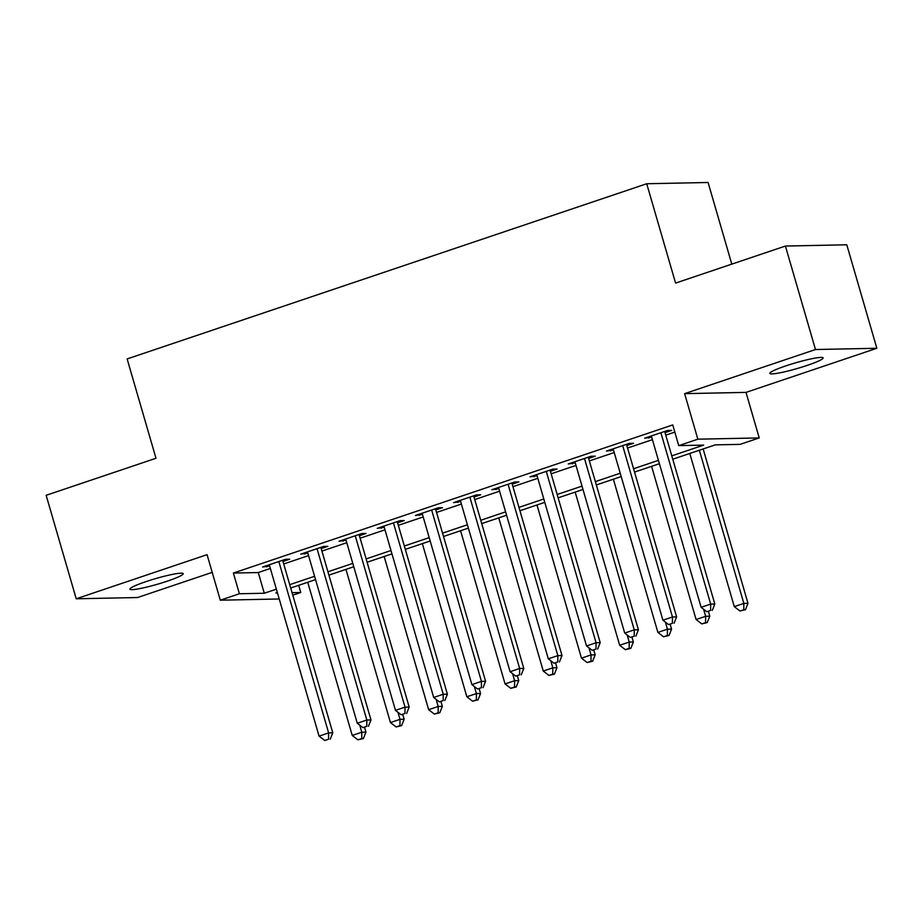 <?xml version="1.0" encoding="UTF-8"?>
<svg xmlns="http://www.w3.org/2000/svg" width="923" height="923" viewBox="0 0 923 923"><rect width="100%" height="100%" fill="white"/><g stroke="black" fill="none" stroke-linecap="round" stroke-linejoin="round"><path stroke-width="1.38" d="M167.178 581.19A27.748 2.965 163.8 0 0 183.204 573.668A27.748 2.965 163.8 0 0 145.949 581.628A27.748 2.965 163.8 0 0 129.924 589.151A27.748 2.965 163.8 0 0 167.178 581.19M807.117 365.427A27.748 2.965 163.8 0 0 823.143 357.905A27.748 2.965 163.8 0 0 785.888 365.866A27.748 2.965 163.8 0 0 769.851 373.388A27.748 2.965 163.8 0 0 807.117 365.427M298.683 585.32L300.771 592.497L292.787 595.185M731.801 264.128L708.091 182.489L646.711 183.746L127.132 358.932L155.987 458.269L46.15 495.305L76.217 598.785L137.585 597.527L212.209 572.364M646.711 183.746L675.578 283.084L785.415 246.049L846.783 244.791L876.85 348.271L815.482 349.529L684.624 393.648L697.857 439.186L759.225 437.929L740.119 444.367L715.244 444.874L672.752 459.204M684.624 393.648L746.003 392.39L876.85 348.271M746.003 392.39L759.225 437.929M785.415 246.049L815.482 349.529M282.98 561.461L289.672 559.2L285.519 559.292L262.605 567.01L269.631 565.961M321.192 548.574L327.873 546.324L323.731 546.404L300.806 554.135L307.844 553.073M359.393 535.698L366.085 533.436L361.931 533.529L339.006 541.259L346.044 540.197M397.605 522.81L404.286 520.56L400.144 520.641L377.219 528.371L384.245 527.31M435.806 509.934L442.486 507.673L438.344 507.765L415.419 515.495L422.457 514.434M474.007 497.047L480.698 494.797L476.545 494.878L453.631 502.608L460.658 501.547M512.219 484.171L518.899 481.91L514.757 482.002L491.832 489.732L498.87 488.671M550.42 471.284L557.111 469.034L552.958 469.115L530.033 476.845L537.071 475.795M588.62 458.408L595.312 456.158L591.158 456.239L568.245 463.969L575.271 462.908M626.832 445.532L633.513 443.271L629.371 443.363L606.446 451.082L613.483 450.032M671.782 455.858L703.638 445.117L678.751 445.624L672.74 424.926L233.381 573.056L258.267 572.548L270.358 568.464M283.719 563.965L308.57 555.588M321.919 551.089L346.771 542.701M360.12 538.201L384.983 529.825M398.332 525.325L423.184 516.949M436.533 512.438L461.385 504.062M474.745 499.562L499.597 491.186M512.946 486.686L537.797 478.299M551.146 473.799L576.01 465.423M589.359 460.923L614.21 452.535M627.559 448.036L652.411 439.66M665.76 435.16L674.828 432.102M665.033 432.645L671.725 430.395L667.571 430.476L644.646 438.206L651.684 437.144M279.231 598.981L220.297 600.192L207.064 554.665L76.217 598.785M220.297 600.192L239.392 593.754L264.278 593.247L276.381 589.162M233.381 573.056L239.392 593.754M678.751 445.624L697.857 439.186M277.35 592.508L275.885 593.004L277.488 592.97M292.06 592.67L300.771 592.497M659.403 463.704L634.539 472.08M621.191 476.58L596.339 484.967M582.99 489.467L558.138 497.843M544.789 502.343L519.926 510.731M506.577 515.23L481.725 523.606M468.376 528.106L443.525 536.482M430.164 540.993L405.312 549.37M391.963 553.869L367.112 562.245M353.763 566.745L328.9 575.133M315.551 579.632L290.699 588.009M289.73 584.663L314.581 576.287M327.93 571.787L352.782 563.399M366.143 558.9L390.994 550.523M404.343 546.024L429.195 537.636M442.544 533.136L467.407 524.76M480.756 520.26L505.608 511.873M518.957 507.373L543.809 498.997M557.157 494.497L582.021 486.121M595.37 481.61L620.221 473.234M633.57 468.734L658.422 460.358M258.267 572.548L264.278 593.247M648.454 436.925L648.8 438.125M610.241 449.801L610.588 451.001M572.041 462.688L572.387 463.877M533.84 475.564L534.186 476.764M495.628 488.452L495.974 489.64M457.427 501.327L457.773 502.527M419.215 514.215L419.573 515.403M381.014 527.091L381.361 528.291M342.814 539.967L343.16 541.166M304.602 552.854L304.948 554.054M266.401 565.73L266.747 566.93M660.891 432.725L710.675 604.092L701.122 607.311L651.338 435.956M664.687 431.445L714.817 604.011L710.675 604.092L710.618 610.415L706.799 611.707L710.618 610.415M712.279 610.38L714.817 604.011M701.122 607.311L706.799 611.707M689.793 453.458L734.293 606.63L743.846 603.411L747.988 603.33L703.141 448.959M743.788 609.734L739.969 611.026L745.449 609.699L743.788 609.734L743.846 603.411L699.346 450.239M739.969 611.026L734.293 606.63M747.988 603.33L745.449 609.699M622.679 445.613L672.463 616.979L662.922 620.198L613.137 448.832M626.486 444.332L676.617 616.887L672.463 616.979L672.405 623.302L668.587 624.583L672.405 623.302M674.067 623.267L676.617 616.887M662.922 620.198L668.587 624.583M584.478 458.489L634.263 629.855L624.709 633.074L574.925 461.708M588.274 457.208L638.416 629.774L634.263 629.855L634.205 636.178L630.386 637.47L634.205 636.178M635.866 636.143L638.416 629.774M624.709 633.074L630.386 637.47M546.278 471.376L596.062 642.743L586.509 645.962L536.725 474.595M550.073 470.095L600.204 642.65L596.062 642.743L596.004 649.054L592.185 650.346L596.004 649.054M597.654 649.019L600.204 642.65M586.509 645.962L592.185 650.346M508.065 484.252L557.85 655.618L548.308 658.837L498.512 487.471M511.873 482.971L562.003 655.538L557.85 655.618L557.792 661.941L553.973 663.233L557.792 661.941M559.453 661.906L562.003 655.538M548.308 658.837L553.973 663.233M651.592 466.334L696.092 619.518L705.645 616.299L709.787 616.206L708.472 611.661M705.587 622.621L701.768 623.902L707.237 622.587L705.587 622.621L705.645 616.299L703.591 609.226M701.768 623.902L696.092 619.518M709.787 616.206L707.237 622.587M613.38 479.222L657.88 632.393L667.433 629.174L671.586 629.094L670.26 624.548M667.375 635.497L663.556 636.789L669.037 635.462L667.375 635.497L667.433 629.174L665.379 622.102M663.556 636.789L657.88 632.393M671.586 629.094L669.037 635.462M575.179 492.097L619.679 645.281L629.232 642.062L633.374 641.97L632.059 637.424M629.174 648.373L625.356 649.665L630.836 648.35L629.174 648.373L629.232 642.062L627.179 634.978M625.356 649.665L619.679 645.281M633.374 641.97L630.836 648.35M536.978 504.985L581.478 658.157L591.032 654.938L595.173 654.857L593.858 650.311M590.974 661.26L587.143 662.552L592.624 661.226L590.974 661.26L591.032 654.938L588.966 647.865M587.143 662.552L581.478 658.157M595.173 654.857L592.624 661.226M469.865 497.139L519.649 668.494L510.096 671.725L460.312 500.358M473.661 495.859L523.791 668.414L519.649 668.494L519.591 674.817L515.772 676.109L519.591 674.817M521.253 674.782L523.791 668.414M510.096 671.725L515.772 676.109M498.766 517.861L543.266 671.044L552.819 667.814L556.973 667.733L555.646 663.187M552.762 674.136L548.943 675.428L554.423 674.102L552.762 674.136L552.819 667.814L550.766 660.741M548.943 675.428L543.266 671.044M556.973 667.733L554.423 674.102M431.652 510.015L481.448 681.382L471.895 684.601L422.111 513.234M435.46 508.735L485.59 681.289L481.448 681.382L481.391 687.704L477.56 688.985L481.391 687.704M483.041 687.67L485.59 681.289M471.895 684.601L477.56 688.985M460.565 530.737L505.066 683.92L514.619 680.701L518.761 680.62L517.445 676.074M514.561 687.024L510.742 688.304L516.222 686.989L514.561 687.024L514.619 680.701L512.565 673.628M510.742 688.304L505.066 683.92M518.761 680.62L516.222 686.989M393.452 522.903L443.236 694.258L433.683 697.476L383.899 526.122M397.248 521.622L447.39 694.177L443.236 694.258L443.178 700.58L439.36 701.872L443.178 700.58M444.84 700.545L447.39 694.177M433.683 697.476L439.36 701.872M422.353 543.624L466.865 696.796L476.406 693.577L480.56 693.496L479.233 688.95M476.349 699.899L472.53 701.192L478.01 699.865L476.349 699.899L476.406 693.577L474.353 686.504M472.53 701.192L466.865 696.796M480.56 693.496L478.01 699.865M355.251 535.778L405.035 707.145L395.482 710.364L345.698 538.997M359.047 534.498L409.177 707.053L405.035 707.145L404.978 713.467L401.159 714.748L404.978 713.467M406.639 713.433L409.177 707.053M395.482 710.364L401.159 714.748M384.153 556.5L428.653 709.683L438.206 706.464L442.348 706.372L441.032 701.838M438.148 712.787L434.329 714.067L439.81 712.752L438.148 712.787L438.206 706.464L436.152 699.392M434.329 714.067L428.653 709.683M442.348 706.372L439.81 712.752M317.039 548.654L366.823 720.021L357.282 723.24L307.497 551.885M320.846 547.374L370.977 719.94L366.823 720.021L366.766 726.343L362.947 727.636L366.766 726.343M368.427 726.309L370.977 719.94M357.282 723.24L362.947 727.636M345.952 569.387L390.452 722.559L400.005 719.34L404.147 719.259L402.832 714.714M399.947 725.663L396.129 726.955L401.597 725.628L399.947 725.663L400.005 719.34L397.951 712.268M396.129 726.955L390.452 722.559M404.147 719.259L401.597 725.628M278.838 561.542L328.623 732.908L319.07 736.127L269.285 564.761M282.634 560.261L332.776 732.816L328.623 732.908L328.565 739.231L324.746 740.511L328.565 739.231M330.226 739.196L332.776 732.816M319.07 736.127L324.746 740.511M307.74 582.263L352.24 735.446L361.793 732.227L365.946 732.135L364.62 727.589M361.735 738.55L357.916 739.831L363.397 738.515L361.735 738.55L361.793 732.227L359.739 725.155M357.916 739.831L352.24 735.446M365.946 732.135L363.397 738.515"/></g></svg>
